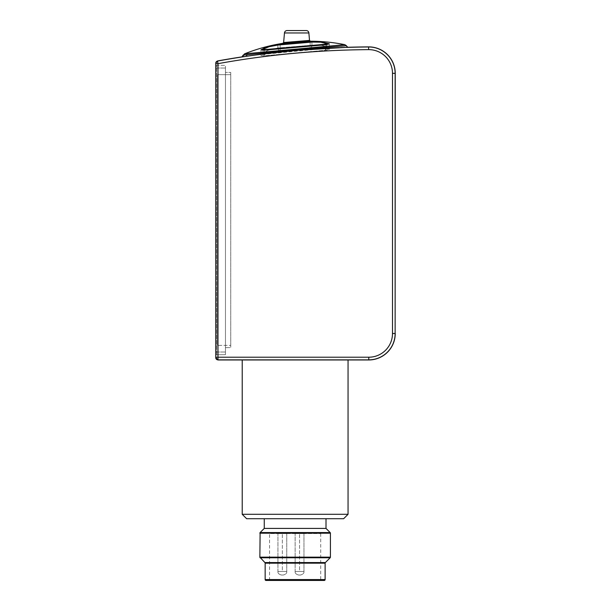 <?xml version="1.0" encoding="UTF-8"?>
<svg xmlns="http://www.w3.org/2000/svg" width="611" height="611" viewBox="0 0 611 611"><rect width="100%" height="100%" fill="white"/><g stroke="black" fill="none" stroke-linecap="round" stroke-linejoin="round"><path stroke-width="0.46" stroke-dasharray="3.06 2.29" d="M261.004 49.789L261.004 55.525L261.004 49.789L264.349 50.14L325.923 44.725L325.923 50.232L324.242 47.627L326.854 46.764L321.501 45.329L311.938 45.267C311.877 46.91 311.274 47.795 310.113 47.902L322.394 47.964L329.276 49.376L325.923 50.232L264.349 55.792L265.564 53.264L324.242 47.627L265.564 53.264L264.349 55.792L261.004 55.525L268 52.798L280.159 50.56L310.113 47.902L279.968 50.591L310.312 47.902L280.159 50.56C278.891 50.621 278.127 49.751 277.875 47.956L268.321 50.255L262.959 52.989L265.564 53.264L262.959 52.989L268.313 50.255L277.875 47.956L311.938 45.267L277.875 47.956L277.875 45.054L311.938 42.075L320.554 42.174L326.854 43.595L324.242 44.32L265.564 49.552L262.959 49.27L269.191 46.696L277.875 45.054L277.875 47.956C278.127 49.751 278.891 50.621 280.159 50.56L267.885 52.829L260.996 55.525L264.349 55.792L325.923 50.232L324.242 47.627L326.854 46.764L326.854 44.626M246.813 53.646L244.53 53.867L243.155 55.12L293.509 50.064L346.437 45.71L347.888 47.268L344.696 47.398M341.068 47.543L338.746 47.643M329.276 48.093L253.512 55.265M242.552 56.808L241.971 56.884L243.155 55.12M261.004 52.317L344.818 44.664M309.571 41.281L306.187 41.54M287.216 42.999L282.885 43.335M310.113 42.235L310.113 47.902L322.394 47.964L329.276 49.376L325.923 50.232L325.923 44.725L329.276 43.801L321.058 41.991L310.136 41.869M304.652 42.342L280.159 44.443L265.227 47.635M263.929 48.093L261.057 49.628M283.626 42.541L309.525 40.41M306.241 30.55L287.101 30.55M310.113 41.876L310.113 47.902C311.274 47.795 311.877 46.91 311.938 45.267L321.493 45.329L326.854 46.757C327.152 48.132 327.527 48.811 327.992 48.804L319.897 47.818L310.312 47.902L319.897 47.818L327.992 48.804C327.527 48.811 327.152 48.132 326.854 46.764L326.854 43.595M215.759 355.625A0.878 0.878 0 0 1 216.638 354.747L225.459 354.67L225.459 68.035L225.459 354.67L216.638 354.747A0.878 0.878 0 0 0 215.759 355.625L215.759 68.035L215.759 355.625A0.878 0.878 0 0 1 216.638 354.747A0.878 0.878 0 0 0 215.759 355.625L215.759 357.656A2.207 2.207 180 0 0 217.967 359.856L217.967 359.963M395.241 73.343L395.134 73.343A26.357 26.357 64 0 0 368.601 46.986L368.624 49.636A879.206 879.206 174.1 0 0 217.967 63.666L217.967 357.214L215.759 357.214L215.759 63.666L217.967 63.666L217.577 61.047A881.856 881.856 174.1 0 1 368.601 46.986L368.601 46.887M217.569 60.94L217.577 61.047A2.207 2.207 180 0 0 215.759 63.216L215.759 63.666M215.759 64.43A0.878 0.878 0 0 0 216.638 65.308L216.638 68.035L215.759 68.035L216.638 68.035L216.638 352.02L215.759 352.02L216.638 352.02L216.638 354.747L216.638 65.308L225.459 65.385L225.459 68.035L225.459 65.385L216.638 65.308A0.878 0.878 0 0 1 215.759 64.43A0.878 0.878 0 0 0 216.638 65.308A0.878 0.878 97.5 0 1 215.759 64.43L215.759 63.109M225.459 347.613L225.459 72.442L225.459 347.613L230.752 347.613L230.752 72.442L225.459 72.442L230.752 72.442L230.752 347.613L225.459 347.613M230.752 345.406L230.752 74.649L230.752 345.406L217.524 345.406L230.752 345.406M217.524 74.649L230.752 74.649L217.524 74.649L217.524 345.406L217.524 74.649M348.056 359.963L242.223 359.963M348.056 514.302L242.223 514.302M246.63 518.716L343.642 518.716M264.265 518.716L326.007 518.716L264.265 518.716M259.858 533.189L330.414 533.189L330.161 532.563L260.118 532.563M264.265 528.416L326.007 528.416M260.118 557.774L330.161 557.774L330.414 557.156L259.858 557.156M265.151 563.174L325.121 563.174L325.38 562.555L264.891 562.555M266.029 580.45L324.242 580.45M320.714 533.571L320.714 579.572L269.558 579.572L320.714 579.572A0.878 0.878 0 0 0 321.592 580.45L268.68 580.45A0.878 0.878 0 0 0 269.558 579.572L269.558 533.571L320.714 533.571L269.558 533.571M299.55 533.571C305.233 533.571 305.233 533.571 299.55 533.571C305.233 533.571 305.233 533.571 299.55 533.571C293.86 533.571 293.86 533.571 299.55 533.571C293.86 533.571 293.86 533.571 299.55 533.571C305.233 533.571 305.233 533.571 299.55 533.571C305.233 533.571 305.233 533.571 299.55 533.571C293.86 533.571 293.86 533.571 299.55 533.571C293.86 533.571 293.86 533.571 299.55 533.571L299.55 571.491C305.309 571.491 305.309 571.491 299.55 571.491C305.309 571.491 305.309 571.491 299.55 571.491C293.914 571.491 293.914 571.491 299.55 571.491C293.914 571.491 293.914 571.491 299.55 571.491C305.309 571.491 305.309 571.491 299.55 571.491C305.309 571.491 305.309 571.491 299.55 571.491C293.914 571.491 293.914 571.491 299.55 571.491C293.914 571.491 293.914 571.491 299.55 571.491L299.55 533.571M282.351 533.571C288.033 533.571 288.033 533.571 282.351 533.571C288.033 533.571 288.033 533.571 282.351 533.571C276.661 533.571 276.661 533.571 282.351 533.571C276.661 533.571 276.661 533.571 282.351 533.571C288.033 533.571 288.033 533.571 282.351 533.571C288.033 533.571 288.033 533.571 282.351 533.571C276.661 533.571 276.661 533.571 282.351 533.571C276.661 533.571 276.661 533.571 282.351 533.571L282.351 571.491C288.109 571.491 288.109 571.491 282.351 571.491C288.109 571.491 288.109 571.491 282.351 571.491C276.714 571.491 276.714 571.491 282.351 571.491C276.714 571.491 276.714 571.491 282.351 571.491C288.109 571.491 288.109 571.491 282.351 571.491C288.109 571.491 288.109 571.491 282.351 571.491C276.714 571.491 276.714 571.491 282.351 571.491C276.714 571.491 276.714 571.491 282.351 571.491L282.351 533.571M299.55 575.02C300.681 575.02 300.681 575.02 299.55 575.02C298.412 575.02 298.412 575.02 299.55 575.02C300.681 575.02 300.681 575.02 299.55 575.02C298.412 575.02 298.412 575.02 299.55 575.02M282.351 575.02C283.481 575.02 283.481 575.02 282.351 575.02C281.213 575.02 281.213 575.02 282.351 575.02C283.481 575.02 283.481 575.02 282.351 575.02C281.213 575.02 281.213 575.02 282.351 575.02M324.242 44.87L324.242 44.32M311.938 42.075L311.938 45.267L311.938 42.075M265.564 50.033L265.564 49.552M264.349 50.14L264.349 55.792L264.349 50.14M280.159 50.56L280.159 44.847L280.159 50.56M284.466 32.963L308.876 32.963M215.759 63.216A2.207 2.207 180 0 1 217.577 61.047M215.759 357.656A2.207 2.207 180 0 0 217.967 359.856L217.967 357.214L368.777 357.214A23.707 23.707 0 0 0 392.491 333.499L392.491 73.343A23.707 23.707 64 0 0 368.624 49.636M216.638 352.02L225.459 352.02L216.638 352.02M216.638 68.035L225.459 68.035L216.638 68.035M368.777 359.963L368.777 357.214M392.491 73.343L395.134 73.343L395.134 333.499A26.357 26.357 0 0 1 368.777 359.856L217.967 359.856M392.491 333.499L395.241 333.499M325.121 579.572L265.151 579.572M262.959 50.224L262.959 52.989L262.165 54.753C261.913 54.371 273.545 51.011 279.968 50.591L269.153 52.515L262.165 54.753L262.959 52.989L262.959 49.27M329.276 49.376L329.276 43.801L329.276 49.376M303.957 533.571L303.957 571.491C304.163 573.187 302.987 574.363 300.429 575.02C302.987 574.363 304.163 573.187 303.957 571.491L303.957 533.571M295.136 571.491C294.93 573.187 296.106 574.363 298.664 575.02C296.106 574.363 294.93 573.187 295.136 571.491L295.136 533.571L295.136 571.491M286.758 533.571L286.758 571.491C286.971 573.187 285.795 574.363 283.229 575.02C285.795 574.363 286.971 573.187 286.758 571.491L286.758 533.571M277.936 571.491C277.73 573.187 278.906 574.363 281.465 575.02C278.906 574.363 277.73 573.187 277.936 571.491L277.944 533.571L277.944 571.491"/><path stroke-width="0.92" d="M324.242 44.32L326.854 43.595L320.645 42.182L311.938 42.075L277.875 45.054L269.168 46.703L262.959 49.27L265.564 49.552L324.242 44.32L324.242 44.87M264.349 50.14L261.004 49.789L269.482 46.405L280.159 44.443L310.113 41.876L320.92 41.983L329.276 43.801L325.923 44.725L264.349 50.14M244.53 53.867A176.388 176.388 0 0 1 282.885 43.335L310.403 41.22A176.388 176.388 0 0 1 344.818 44.664L244.53 53.867L242.193 56.617M347.88 47.268L344.818 44.664L346.437 45.71L297.549 49.705L243.155 55.12L241.971 56.884L263.379 53.967L297.633 50.316L347.88 47.268A881.956 881.956 -5.5 0 1 368.601 46.887L368.601 46.986A881.856 881.856 171.2 0 0 217.577 61.047L217.967 63.666L215.759 63.666L215.759 63.216A2.207 2.207 -0 0 1 217.577 61.047L217.569 60.94A881.956 881.956 -5.5 0 1 241.971 56.884M344.696 47.398L341.068 47.543M338.746 47.643L329.276 48.093M253.512 55.265L242.552 56.808L243.72 55.059M246.813 53.646L261.004 52.317M344.818 44.664A176.388 176.388 0 0 0 310.403 41.22L309.525 40.41L310.403 41.22L309.571 41.281M306.187 41.54L287.216 42.999M310.136 41.869L304.652 42.342M265.227 47.635L263.929 48.093M308.876 32.963L309.525 40.41L283.626 42.541L284.466 32.963A2.643 2.643 0 0 1 287.101 30.55L306.241 30.55A2.643 2.643 0 0 1 308.876 32.963L284.466 32.963M215.759 63.666L215.759 357.656L215.759 357.214L217.967 357.214L217.967 63.666A879.206 879.206 171.2 0 1 368.624 49.636A23.707 23.707 64.5 0 1 392.491 73.343L392.491 333.499A23.707 23.707 0 0 1 368.777 357.214L368.777 359.963L348.056 359.963L348.056 514.302L343.642 518.716L246.63 518.716L242.223 514.302L348.056 514.302M392.491 73.343L395.241 73.343L395.134 333.499A26.357 26.357 0 0 1 368.777 359.856L217.967 359.856A2.207 2.207 180 0 1 215.759 357.656L217.967 359.963L217.967 357.214L368.777 357.214M215.759 357.656L215.759 357.214M217.967 359.963L348.056 359.963M326.007 518.716L326.007 528.416L264.265 528.416L264.265 518.716M264.891 562.555L325.38 562.555A0.878 0.878 90 0 0 325.121 563.174L265.151 563.174A0.878 0.878 -112.5 0 0 264.891 562.555L259.858 557.156L330.414 557.156A0.878 0.878 -136.1 0 1 330.161 557.774L260.118 557.774A0.878 0.878 67.5 0 1 259.858 557.156L260.118 532.563L330.161 532.563A0.878 0.878 -43.9 0 1 330.414 533.189L259.858 533.189A0.878 0.878 112.5 0 1 260.118 532.563L264.265 528.416M324.242 580.45A0.878 0.878 0 0 0 325.121 579.572L265.151 579.572A0.878 0.878 0 0 0 266.029 580.45L324.242 580.45M268.68 580.45L321.592 580.45M265.564 49.552L265.564 50.033M280.159 44.847L280.159 44.443L280.159 44.847M297.633 50.316L297.549 49.705M287.048 51.309L287.078 50.66M282.885 43.335L283.626 42.541L282.885 43.335M246.18 56.288L247.188 54.677M217.569 60.94L215.759 63.109M215.759 63.216A2.207 2.207 -0 0 1 217.577 61.047M242.223 359.963L242.223 514.302M392.491 333.499L395.134 333.499L395.134 73.343A26.357 26.357 64.5 0 0 368.601 46.986L368.624 49.636M368.601 46.887A26.456 26.456 0 0 1 395.241 73.343M395.241 333.499A26.456 26.456 0 0 1 368.777 359.963M326.007 528.416L330.161 532.563A0.878 0.878 -43.9 0 1 330.414 533.189L330.414 557.156A0.878 0.878 -136.1 0 1 330.161 557.774L325.38 562.555M265.151 563.174L265.151 579.572M325.121 563.174L325.121 579.572M326.854 44.626L326.854 43.595M330.414 533.189L330.161 532.563L330.414 533.189M330.161 557.774L330.414 557.156M262.959 50.224L262.959 49.27"/></g></svg>
